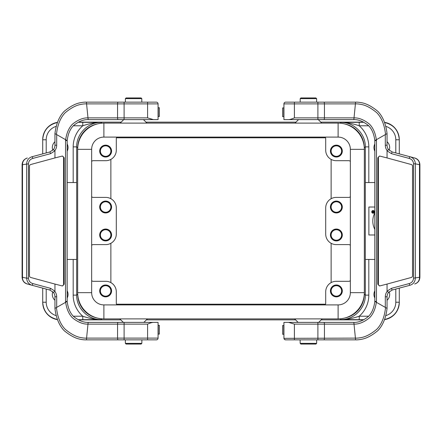<?xml version="1.0" encoding="UTF-8"?>
<svg xmlns="http://www.w3.org/2000/svg" width="442" height="442" viewBox="0 0 442 442"><rect width="100%" height="100%" fill="white"/><g stroke="black" fill="none" stroke-linecap="round" stroke-linejoin="round"><path stroke-width="0.66" d="M308.4 119.616L295.433 119.616M308.4 322.384L290.919 322.384M374.822 301.405L376.468 301.405L376.468 140.595L374.822 140.595L374.822 301.405L376.341 302.273L376.468 301.405L374.822 301.405C374.037 307.825 371.993 312.77 368.678 316.24C361.252 322.489 355.595 322.461 353.843 322.384L283.924 322.384L283.924 338.113A1.746 1.746 90.1 0 0 285.676 339.859L355.595 339.859L355.418 338.113L283.941 338.351M320.439 102.141L316.616 102.141L316.616 98.643L300.184 98.643L300.184 102.141L296.355 102.141L320.632 102.141L308.4 102.141M376.468 140.595L376.341 139.727L374.822 140.595C374.037 134.175 371.993 129.23 368.678 125.76C361.252 119.511 355.595 119.539 353.843 119.616L288.615 119.616C289.814 119.616 291.748 119.036 294.416 117.87L324.445 117.87L324.445 103.887L294.416 103.887L294.416 102.141L355.595 102.141L355.418 103.887L324.445 103.887A1.746 0.657 -90 0 0 323.793 102.141M353.843 119.616L355.418 103.887C357.18 103.771 359.517 104.041 362.44 104.688C366.899 105.765 371.716 108.483 376.904 112.832C381.689 117.898 384.568 125.108 385.54 134.467L387.054 133.6C385.91 123.981 382.838 116.561 377.844 111.356C372.446 106.887 367.446 104.097 362.849 102.986C359.832 102.317 357.412 102.036 355.595 102.141M413.552 278.173L413.552 163.827C413.303 161.054 411.856 159.253 409.204 158.424L391.485 153.672L387.054 150.86L387.054 157.932L411.259 164.518A1.746 1.724 90 0 1 412.535 166.209L412.535 275.791A1.746 1.724 90 0 1 411.259 277.482L387.054 284.068L387.054 291.14L391.485 288.328L409.204 283.576C411.856 282.747 413.303 280.946 413.552 278.173L419.872 277.217L419.872 164.783L415.336 163.827L415.336 278.173C415.121 281.814 413.325 284.178 409.961 285.267L392.236 290.013L388.579 292.416A6.989 6.989 90 0 0 387.054 296.77L387.054 308.4C385.91 318.019 382.838 325.439 377.844 330.644C372.446 335.113 367.446 337.903 362.849 339.014C359.832 339.683 357.412 339.964 355.595 339.859M419.508 277.057L419.508 164.943M419.872 277.217C419.673 280.648 417.972 282.902 414.756 283.979L414.668 284.002C417.867 282.847 419.486 280.615 419.513 277.311M419.872 164.783C419.557 161.131 417.85 158.877 414.756 158.021L409.961 156.733C413.325 157.822 415.121 160.186 415.336 163.827L413.552 163.827M419.519 164.689C419.618 161.468 417.999 159.242 414.668 157.998M387.054 301.405L387.054 308.4L385.54 307.533C384.568 316.892 381.689 324.102 376.904 329.168C371.716 333.517 366.899 336.235 362.44 337.312C359.517 337.959 357.18 338.229 355.418 338.113L353.843 322.384M379.871 285.952A1.746 1.724 90 0 1 378.407 284.223L378.407 157.777A1.746 1.724 90 0 1 379.871 156.048M387.054 157.932L379.601 156.026L377.827 157.777L377.827 284.223L379.601 285.974L387.054 284.068M320.439 339.859L316.687 339.859L316.627 343.357L300.168 343.357L300.107 339.859L296.355 339.859L320.632 339.859L308.4 339.859M283.924 322.384L283.924 338.113L283.924 334.268L282.626 334.268L282.626 325.527L283.924 325.527L283.924 322.384L283.924 338.113M288.615 322.384L294.416 324.13L294.416 339.859M385.308 307.4L385.308 296.77L387.054 296.77L387.054 308.4L376.341 302.273C375.385 308.958 373.142 314.102 369.617 317.715C361.749 324.218 355.865 324.179 354.02 324.13L324.445 324.13L324.445 338.113A1.746 0.657 90 0 1 323.793 339.859M385.308 145.23L387.054 145.23L387.054 133.6L387.054 145.23A6.989 6.989 90 0 0 388.579 149.584L387.148 150.6A8.741 8.741 -90 0 1 385.308 145.23L385.308 134.6L376.341 139.727C375.385 133.042 373.142 127.898 369.617 124.285C361.749 117.782 355.865 117.821 354.02 117.87L324.445 117.87A1.746 0.657 90 0 1 323.793 119.616M288.615 119.616L283.924 119.616L283.924 103.887A1.746 1.746 -90 0 1 285.676 102.141L294.416 102.141M294.416 117.87L294.416 103.887L283.924 103.887L283.924 119.616L283.941 103.649M388.579 149.584L392.236 151.987L409.961 156.733A1.746 0.293 -75 0 0 409.204 158.424M391.485 153.672A1.746 0.293 -75 0 1 392.236 151.987M409.204 283.576A1.746 0.293 75 0 0 409.961 285.267M388.579 292.416L387.054 291.14M391.485 288.328A1.746 0.293 75 0 0 392.236 290.013M283.924 103.887L283.924 107.909L282.615 107.909L282.615 116.649L283.924 116.649L283.924 119.616M133.6 322.384L153.385 322.384C152.186 322.384 150.252 322.964 147.584 324.13L117.555 324.13L117.555 338.113L147.584 338.113L147.584 339.859L86.405 339.859L86.582 338.113L117.555 338.113A1.746 0.657 90 0 0 118.207 339.859M133.6 119.616L151.081 119.616M123.114 119.616L113.859 119.616M67.178 140.595L65.532 140.595L65.532 301.405L67.178 301.405L67.178 140.595L65.659 139.727L65.532 140.595L67.178 140.595C67.963 134.175 70.007 129.23 73.322 125.76C80.748 119.511 86.405 119.539 88.157 119.616L158.076 119.616L158.076 103.887A1.746 1.746 -90 0 0 156.324 102.141L86.405 102.141L86.582 103.887L158.076 103.887L158.076 107.732L159.374 107.732L159.374 116.473L158.076 116.473L158.076 119.616L158.076 103.887M121.561 339.859L125.313 339.859L125.373 343.357L141.832 343.357L141.893 339.859L145.645 339.859L121.368 339.859L133.6 339.859M65.532 301.405L65.659 302.273L67.178 301.405C67.963 307.825 70.007 312.77 73.322 316.24C80.748 322.489 86.405 322.461 88.157 322.384L158.076 322.384L158.076 338.113A1.746 1.746 90 0 1 156.324 339.859L147.584 339.859M88.157 322.384L86.582 338.113C84.82 338.229 82.483 337.959 79.56 337.312C75.101 336.235 70.284 333.517 65.096 329.168C60.311 324.102 57.432 316.892 56.46 307.533L54.946 308.4C56.09 318.019 59.162 325.439 64.156 330.644C69.554 335.113 74.554 337.903 79.151 339.014C82.168 339.683 84.588 339.964 86.405 339.859M28.448 163.827L28.448 278.173C28.697 280.946 30.144 282.747 32.796 283.576L50.515 288.328L54.946 291.14L54.946 284.068L30.741 277.482A1.746 1.724 -90 0 1 29.465 275.791L29.465 166.209A1.746 1.724 -90 0 1 30.741 164.518L54.946 157.932L54.946 150.86L50.515 153.672L32.796 158.424C30.144 159.253 28.697 161.054 28.448 163.827L22.128 164.783L22.128 277.217L26.664 278.173L26.664 163.827C26.879 160.186 28.675 157.822 32.039 156.733L49.764 151.987L53.421 149.584A6.989 6.989 -90 0 0 54.946 145.23L54.946 133.6C56.09 123.981 59.162 116.561 64.156 111.356C69.554 106.887 74.554 104.097 79.151 102.986C82.168 102.317 84.588 102.036 86.405 102.141M22.492 164.943L22.492 277.057M22.128 164.783C22.327 161.352 24.028 159.098 27.244 158.021L27.332 157.998C24.133 159.153 22.514 161.385 22.487 164.689M22.128 277.217C22.443 280.869 24.15 283.123 27.244 283.979L32.039 285.267C28.675 284.178 26.879 281.814 26.664 278.173L28.448 278.173M22.481 277.311C22.382 280.532 24.001 282.758 27.332 284.002M54.946 140.595L54.946 133.6L56.46 134.467C57.432 125.108 60.311 117.898 65.096 112.832C70.284 108.483 75.101 105.765 79.56 104.688C82.483 104.041 84.82 103.771 86.582 103.887L88.157 119.616M62.129 156.048A1.746 1.724 -90 0 1 63.593 157.777L63.593 284.223A1.746 1.724 -90 0 1 62.129 285.952M54.946 284.068L62.399 285.974L64.173 284.223L64.173 157.777L62.399 156.026L54.946 157.932M121.561 102.141L125.384 102.141L125.384 98.643L141.816 98.643L141.816 102.141L145.645 102.141L121.368 102.141L151.081 102.141M153.385 119.616L147.584 117.87L147.584 102.141M56.692 134.6L56.692 145.23L54.946 145.23L54.946 133.6L65.659 139.727C66.615 133.042 68.858 127.898 72.383 124.285C80.251 117.782 86.135 117.821 87.98 117.87L117.555 117.87L117.555 103.887A1.746 0.657 -90 0 1 118.207 102.141M56.692 296.77L54.946 296.77L54.946 308.4L54.946 296.77A6.989 6.989 -90 0 0 53.421 292.416L54.852 291.4A8.741 8.741 90 0 1 56.692 296.77L56.692 307.4L65.659 302.273C66.615 308.958 68.858 314.102 72.383 317.715C80.251 324.218 86.135 324.179 87.98 324.13L117.555 324.13A1.746 0.657 -90 0 1 118.207 322.384M153.385 322.384L151.081 322.384M147.584 324.13L147.584 338.113L158.076 338.113L158.076 334.091L159.385 334.091L159.385 325.351L158.076 325.351L158.076 322.384L158.059 338.351M53.421 292.416L49.764 290.013L32.039 285.267A1.746 0.293 105 0 0 32.796 283.576M50.515 288.328A1.746 0.293 105 0 1 49.764 290.013M32.796 158.424A1.746 0.293 -105 0 0 32.039 156.733M53.421 149.584L54.946 150.86M50.515 153.672A1.746 0.293 -105 0 0 49.764 151.987M97.041 124.025A24.481 24.47 -135 0 0 77.753 147.236M77.753 294.764A26.222 26.222 0 0 0 97.041 317.975A24.481 24.47 -45 0 1 77.753 294.764M344.959 317.975A26.222 26.222 0 0 0 364.247 294.764A24.481 24.47 45 0 1 344.959 317.975M42.708 153.877L42.708 139.617A17.481 17.481 -90 0 1 57.554 122.335M363.501 122.136L320.787 122.136M296.007 122.136L145.993 122.136M121.213 122.136L78.499 122.136M384.446 122.335A17.481 17.481 -90 0 1 399.292 139.617L399.292 153.877M78.206 122.29L101.146 122.406C88.063 122.136 76.405 133.793 76.676 146.877L76.676 182.546M365.324 182.546L365.324 146.877C365.595 133.793 353.937 122.136 340.854 122.406L363.794 122.29M399.292 288.123L399.292 302.383A17.481 17.481 -90 0 1 384.446 319.665M78.499 319.864L120.793 319.864M146.412 319.864L295.587 319.864M321.207 319.864L363.501 319.864M57.554 319.665A17.481 17.481 -90 0 1 42.708 302.383L42.708 288.123M364.247 147.236A24.481 24.47 135 0 0 344.959 124.025M67.178 182.546L76.709 182.546L76.709 259.454L67.178 259.454M52.797 150.274A7.868 7.868 0 0 1 54.946 141.722M67.178 143.982A7.868 7.868 0 0 1 67.178 151.192M54.946 300.278A7.868 7.868 0 0 1 52.797 291.726M67.178 290.808A7.868 7.868 0 0 1 67.178 298.018M111.577 207.016A5.945 5.945 0 0 0 102.666 201.867A5.945 5.945 0 0 0 102.666 212.166A5.945 5.945 0 0 0 111.577 207.016M91.649 245.31A2.099 2.099 -108.4 0 1 93.223 244.597L105.809 244.597A10.486 10.486 0 0 0 116.296 234.111L116.296 207.889A10.486 10.486 0 0 0 105.809 197.403L93.223 197.403A2.099 2.099 -71.6 0 1 91.649 196.69M111.577 234.984A5.945 5.945 0 0 0 102.666 229.834A5.945 5.945 0 0 0 102.666 240.133A5.945 5.945 0 0 0 111.577 234.984M117.008 304.903A2.099 2.099 161.6 0 1 116.296 303.328L116.296 291.792A10.486 10.486 0 0 0 105.809 281.305L93.223 281.305A2.099 2.099 -71.6 0 1 91.649 280.593M111.577 290.919A5.945 5.945 0 0 0 102.666 285.77A5.945 5.945 0 0 0 102.666 296.063A5.945 5.945 0 0 0 111.577 290.919M91.649 161.407A2.099 2.099 -108.4 0 1 93.223 160.695L105.809 160.695A10.486 10.486 0 0 0 116.296 150.208L116.296 138.672A2.099 2.099 18.4 0 1 117.008 137.097M111.577 151.081A5.945 5.945 0 0 0 102.666 145.937A5.945 5.945 0 0 0 102.666 156.23A5.945 5.945 0 0 0 111.577 151.081M100.389 151.081A5.243 5.243 0 0 1 105.632 145.838A5.243 5.243 0 0 1 110.876 151.081A5.243 5.243 0 0 1 105.632 156.324A5.243 5.243 0 0 1 100.389 151.081M111.097 151.081A5.464 5.464 0 0 1 102.903 155.811A5.464 5.464 0 0 1 102.903 146.352A5.464 5.464 0 0 1 111.097 151.081M100.389 207.016A5.243 5.243 0 0 1 105.632 201.773A5.243 5.243 0 0 1 110.876 207.016A5.243 5.243 0 0 1 105.632 212.259A5.243 5.243 0 0 1 100.389 207.016M111.097 207.016A5.464 5.464 0 0 1 102.903 211.746A5.464 5.464 0 0 1 102.903 202.287A5.464 5.464 0 0 1 111.097 207.016M100.389 290.919A5.243 5.243 0 0 1 105.632 285.676A5.243 5.243 0 0 1 110.876 290.919A5.243 5.243 0 0 1 105.632 296.162A5.243 5.243 0 0 1 100.389 290.919M111.097 290.919A5.464 5.464 0 0 1 102.903 295.648A5.464 5.464 0 0 1 102.903 286.189A5.464 5.464 0 0 1 111.097 290.919M100.389 234.984A5.243 5.243 0 0 1 105.632 229.741A5.243 5.243 0 0 1 110.876 234.984A5.243 5.243 0 0 1 105.632 240.227A5.243 5.243 0 0 1 100.389 234.984M111.097 234.984A5.464 5.464 0 0 1 102.903 239.713A5.464 5.464 0 0 1 102.903 230.254A5.464 5.464 0 0 1 111.097 234.984M76.676 259.454L76.676 295.123C76.405 308.207 88.063 319.864 101.146 319.594L78.206 319.71M363.794 319.71L340.854 319.594C353.937 319.864 365.595 308.207 365.324 295.123L365.324 259.454M57.499 319.505C48.355 317.356 43.426 311.593 42.708 302.229L46.206 302.229A13.984 13.984 -90 0 0 56.388 315.693M56.388 126.307A13.984 13.984 -90 0 0 46.206 139.771L42.708 139.771C43.426 130.407 48.355 124.644 57.499 122.495M73.3 316.218L82.787 316.218C88.859 318.351 94.98 319.478 101.146 319.594L101.925 318.815M101.925 123.185L101.146 122.406C94.98 122.522 88.859 123.65 82.787 125.782L73.3 125.782M77.704 294.096L76.676 295.123L73.184 295.123A27.979 27.968 -45 0 0 82.787 316.218L82.787 319.71M82.787 122.29L82.787 125.782A27.979 27.968 -135 0 0 73.184 146.877L73.184 182.546M374.822 259.454L365.291 259.454L365.291 182.546L374.822 182.546M374.822 207.016L368.877 207.016L368.877 234.984L374.822 234.984M387.054 141.722A7.868 7.868 0 0 1 389.203 150.274M374.822 151.192A7.868 7.868 0 0 1 374.822 143.982M350.351 161.407A2.099 2.099 108.4 0 0 348.777 160.695L336.191 160.695A10.486 10.486 0 0 1 325.704 150.208L325.704 138.672A2.099 2.099 -18.4 0 0 324.992 137.097M342.307 151.081A5.945 5.945 0 0 0 333.395 145.937A5.945 5.945 0 0 0 333.395 156.23A5.945 5.945 0 0 0 342.307 151.081M350.351 245.31A2.099 2.099 108.4 0 0 348.777 244.597L336.191 244.597A10.486 10.486 0 0 1 325.704 234.111L325.704 207.889A10.486 10.486 0 0 1 336.191 197.403L348.777 197.403A2.099 2.099 71.6 0 0 350.351 196.69M342.307 234.984A5.945 5.945 0 0 0 333.395 229.834A5.945 5.945 0 0 0 333.395 240.133A5.945 5.945 0 0 0 342.307 234.984M342.307 207.016A5.945 5.945 0 0 0 333.395 201.867A5.945 5.945 0 0 0 333.395 212.166A5.945 5.945 0 0 0 342.307 207.016M324.992 304.903A2.099 2.099 -161.6 0 0 325.704 303.328L325.704 291.792A10.486 10.486 0 0 1 336.191 281.305L348.777 281.305A2.099 2.099 71.6 0 0 350.351 280.593M342.307 290.919A5.945 5.945 0 0 0 333.395 285.77A5.945 5.945 0 0 0 333.395 296.063A5.945 5.945 0 0 0 342.307 290.919M331.124 151.081A5.243 5.243 0 0 1 336.368 145.838A5.243 5.243 0 0 1 341.611 151.081A5.243 5.243 0 0 1 336.368 156.324A5.243 5.243 0 0 1 331.124 151.081M341.826 151.081A5.464 5.464 0 0 1 333.633 155.811A5.464 5.464 0 0 1 333.633 146.352A5.464 5.464 0 0 1 341.826 151.081M331.124 207.016A5.243 5.243 0 0 1 336.368 201.773A5.243 5.243 0 0 1 341.611 207.016A5.243 5.243 0 0 1 336.368 212.259A5.243 5.243 0 0 1 331.124 207.016M341.826 207.016A5.464 5.464 0 0 1 333.633 211.746A5.464 5.464 0 0 1 333.633 202.287A5.464 5.464 0 0 1 341.826 207.016M331.124 290.919A5.243 5.243 0 0 1 336.368 285.676A5.243 5.243 0 0 1 341.611 290.919A5.243 5.243 0 0 1 336.368 296.162A5.243 5.243 0 0 1 331.124 290.919M341.826 290.919A5.464 5.464 0 0 1 333.633 295.648A5.464 5.464 0 0 1 333.633 286.189A5.464 5.464 0 0 1 341.826 290.919M331.124 234.984A5.243 5.243 0 0 1 336.368 229.741A5.243 5.243 0 0 1 341.611 234.984A5.243 5.243 0 0 1 336.368 240.227A5.243 5.243 0 0 1 331.124 234.984M341.826 234.984A5.464 5.464 0 0 1 333.633 239.713A5.464 5.464 0 0 1 333.633 230.254A5.464 5.464 0 0 1 341.826 234.984M389.203 291.726A7.868 7.868 0 0 1 387.054 300.278M374.822 298.018A7.868 7.868 0 0 1 374.822 290.808M385.612 315.693A13.984 13.984 -90 0 0 395.794 302.229L399.292 302.229C398.573 311.593 393.645 317.356 384.501 319.505M384.501 122.495C393.645 124.644 398.573 130.407 399.292 139.771L395.794 139.771A13.984 13.984 -90 0 0 385.612 126.307M340.075 318.815L340.854 319.594C347.02 319.478 353.141 318.351 359.213 316.218L368.7 316.218M368.7 125.782L359.213 125.782C353.141 123.65 347.02 122.522 340.854 122.406L340.075 123.185M359.213 319.71L359.213 316.218A27.979 27.968 45 0 0 368.816 295.123L365.324 295.123L364.296 294.096M368.816 182.546L368.816 146.877A27.979 27.968 135 0 0 359.213 125.782L359.213 122.29M374.822 229.426A18.144 18.144 0 0 1 374.822 212.806M371.739 211.867A1.365 1.365 0 0 0 373.103 213.232A1.365 1.365 0 0 0 374.468 211.867A1.365 1.365 0 0 0 373.103 210.502A1.365 1.365 0 0 0 371.739 211.867M371.949 211.867A1.155 1.155 0 0 0 373.103 213.022A1.155 1.155 0 0 0 374.258 211.867A1.155 1.155 0 0 0 373.103 210.712A1.155 1.155 0 0 0 371.949 211.867M372.589 211.757L373.009 212.072L372.799 211.547L372.589 211.757M372.379 212.282L372.379 211.757A0.42 0.42 0 0 1 373.208 211.657L373.849 211.337L373.219 211.884L373.849 212.282L372.379 212.282M141.832 343.357L141.12 344.058L126.086 344.058L125.373 343.357M316.627 343.357L315.914 344.058L300.88 344.058L300.168 343.357M125.384 98.643L126.086 97.942L141.12 97.942L141.816 98.643M300.184 98.643L300.88 97.942L315.914 97.942L316.616 98.643M331.124 282.609L331.124 243.293M331.124 198.707L331.124 159.391M116.489 304.201L325.511 304.201M110.876 282.609L110.876 243.293M110.876 198.707L110.876 159.391M116.489 137.799L325.511 137.799M77.665 149.335A26.222 26.222 0 0 1 103.887 123.114L338.113 123.114A26.222 26.222 0 0 1 364.335 149.335L364.335 292.665A26.222 26.222 0 0 1 338.113 318.886L103.887 318.886A26.222 26.222 0 0 1 77.665 292.665L77.665 149.335L91.649 149.335A12.238 12.238 0 0 1 103.887 137.097L338.113 137.097A12.238 12.238 0 0 1 350.351 149.335L350.351 292.665A12.238 12.238 0 0 1 338.113 304.903L103.887 304.903A12.238 12.238 0 0 1 91.649 292.665L91.649 149.335M317.897 119.616L317.897 102.141M378.407 284.223L377.827 284.223M378.407 157.777L377.827 157.777M294.416 324.13L317.897 324.13L317.897 339.859M317.897 322.384L317.897 324.13L324.445 324.13A1.746 0.657 -90 0 0 323.793 322.384M385.308 296.77A8.741 8.741 -90 0 1 387.148 291.4M283.742 325.527L283.742 334.268M283.736 107.909L283.736 116.649M124.103 322.384L124.103 339.859M63.593 157.777L64.173 157.777M63.593 284.223L64.173 284.223M147.584 117.87L124.103 117.87L124.103 102.141M124.103 119.616L124.103 117.87L117.555 117.87A1.746 0.657 90 0 0 118.207 119.616M56.692 145.23A8.741 8.741 90 0 1 54.852 150.6M158.264 334.091L158.264 325.351M158.258 116.473L158.258 107.732M77.704 147.904L76.676 146.877L73.184 146.877M46.206 139.771L46.206 152.938M73.184 295.123L73.184 259.454M46.206 289.062L46.206 302.229M395.794 152.938L395.794 139.771M368.816 146.877L365.324 146.877L364.296 147.904M395.794 302.229L395.794 289.062M368.816 259.454L368.816 295.123M103.887 137.097L103.887 123.114M91.649 292.665L77.665 292.665M103.887 304.903L103.887 318.886M338.113 304.903L338.113 318.886M350.351 292.665L364.335 292.665M350.351 149.335L364.335 149.335M338.113 123.114L338.113 137.097M414.756 158.021C417.983 159.103 419.696 161.358 419.9 164.783L419.9 277.217C419.696 280.642 417.983 282.897 414.756 283.979M284.438 339.351L285.676 339.859M282.626 325.527L282.626 334.268M282.615 107.909L282.615 116.649M27.244 283.979C24.017 282.897 22.304 280.642 22.1 277.217L22.1 164.783C22.304 161.358 24.017 159.103 27.244 158.021M159.385 334.091L159.385 325.351M159.374 116.473L159.374 107.732M143.854 322.384L147.407 318.886M123.351 322.384L119.793 318.886M143.473 119.616L146.971 123.114M123.732 119.616L120.235 123.114M318.268 119.616L321.765 123.114M298.527 119.616L295.029 123.114M318.649 322.384L322.207 318.886M298.146 322.384L294.593 318.886"/></g></svg>
